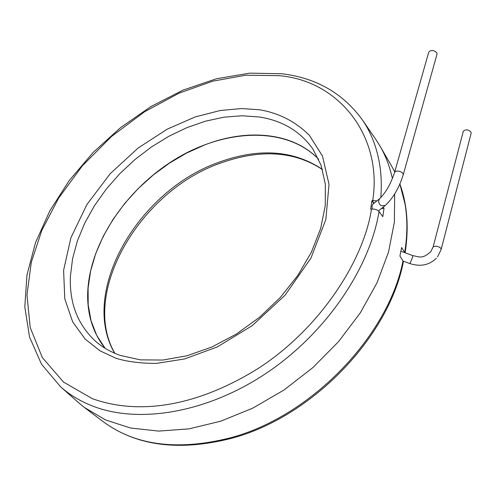 <?xml version="1.0" encoding="UTF-8"?>
<svg xmlns="http://www.w3.org/2000/svg" width="496" height="496" viewBox="0 0 496 496"><rect width="100%" height="100%" fill="white"/><g stroke="black" fill="none" stroke-linecap="round" stroke-linejoin="round"><path stroke-width="0.74" d="M399.875 184.016L405.058 204.154C407.594 219.213 407.47 235.271 404.68 252.315L404.885 252.706M371.485 209.076L370.673 209.163L371.913 200.694L372.725 200.558C382.776 136.735 339.456 80.619 279.043 75.665L245.793 75.212L212.846 81.139L179.019 93.18L144.609 111.73L111.594 136.412L82.367 165.813L58.795 197.867L41.813 230.386L31.291 262.347L26.976 294.953L30.206 327.54L42.334 357.585L63.513 382.069L92.293 398.648C137.262 414.848 194.94 407.774 258.149 368.478C320.633 328.147 363.859 259.978 371.485 209.076C374.833 208.878 377.357 209.703 379.049 211.544C369.563 269.068 325.419 333.752 265.949 373.451C206.417 413.137 138.384 424.055 92.423 405.976C80.327 401.227 69.781 394.89 60.772 386.967L78.69 402.783M318.649 159.278C292.845 132.246 247.144 128.259 204.247 145.099L186.515 153.109L169.403 163.153L153.221 175.032L138.26 188.517L124.794 203.36L113.082 219.3L103.348 236.059L95.815 253.32L90.675 270.766L88.09 288.058L88.189 304.835L91.047 320.72L96.701 335.333L105.127 348.297M105.053 348.248C92.764 332.649 86.986 313.956 87.724 292.175C89.739 242.358 127.261 187.699 177.196 158.069C227.032 128.458 286.744 126.505 318.618 159.204M394.673 193.961L394.37 222.189L388.517 252.08L377.084 282.664L360.307 312.846L338.663 341.515L312.889 367.579L283.923 390.048L252.855 408.103L220.863 421.154L189.112 428.848L158.708 431.092L130.622 428.023L105.654 419.994L84.425 407.495L78.672 402.802M230.603 438.557C310.862 417.886 388.3 338.204 403.291 262.322L403.006 260.964L399.931 256.054L401.599 247.504L404.68 252.315M383.203 207.111L383.997 208.227L382.819 216.671L379.049 211.544M441.167 249.395L471.15 133.201L470.989 132.048C468.112 129.45 465.546 129.196 463.295 131.279L463.276 131.359M372.26 209.021L371.981 206.466L372.787 204.234M403.267 174.697L436.995 54.25L436.815 52.812C433.814 49.997 431.136 49.743 428.773 52.043L428.742 52.148M375.881 139.506L379.849 145.781C385.411 155.298 389.509 165.862 392.125 177.463M372.725 200.558L376.929 200.861M373.779 203.434L371.913 200.694M383.997 208.227L381.312 208.624M322.406 169.365C293.675 150.251 259.47 147.777 219.784 161.932L218.302 162.483C138.266 190.743 78.852 292.032 114.681 353.245M394.742 171.87L391.387 165.67L394.735 171.876M403.006 260.964C388.151 336.809 309.845 417.458 229.282 438.111C177.208 450.994 135.036 445.414 102.765 421.358L84.425 407.495M115.711 358.155C126.716 361.646 140.3 363.388 156.445 363.382L184.555 358.961L217.254 346.958L252.166 325.686L285.076 295.188L310.911 258.174L325.853 219.517L329.022 184.32L322.412 155.924L309.368 135.303C293.539 119.598 275.64 112.394 259.334 109.746L241.54 108.556L220.125 110.527L195.114 116.963L167.202 129.177L138.018 148.106L110.186 173.718L86.868 204.581L70.86 237.906L63.606 270.32L64.79 298.914L72.726 321.978L85.182 339.115L100.043 350.852L115.711 358.155M259.228 116.982C282.292 120.559 300.154 131.204 312.809 148.912L321.036 165.156L325.326 184.214L325.277 205.58L320.645 228.52L311.407 252.142L297.786 275.478L280.259 297.519L259.495 317.322L236.375 334.044L211.879 347.014L187.042 355.762L162.911 360.04L140.436 359.867L120.416 355.465C110.831 352.117 102.56 347.398 95.623 341.31C77.661 324.688 69.254 302.975 70.413 276.179L72.59 258.614L77.438 240.783L84.791 223.045L94.445 205.741L106.194 189.199L119.778 173.705L134.943 159.551L151.398 146.996L168.845 136.276L186.967 127.608L205.431 121.191L223.876 117.199L241.936 115.76L259.228 116.982M403.056 261.045L409.584 263.475L410.136 263.109L412.653 257.009L412.598 255.576M60.772 386.967L41.509 364.213L29.531 336.995L24.8 306.801L26.97 274.939L35.532 242.575L49.873 210.757L69.322 180.42L93.161 152.427L120.627 127.565L150.902 106.566L183.129 90.086L216.38 78.765L249.643 73.154L281.833 73.749C316.076 77.841 342.91 93.198 362.334 119.815C371.163 132.668 376.96 147.69 379.738 164.883C381.35 175.237 381.697 186.149 380.792 197.613M437.534 256.866L441.149 249.469L440.944 248.409C438.334 246.097 435.73 245.613 433.126 246.946L463.295 131.279M394.599 172.372C395.678 170.816 397.811 170.649 401.004 171.864L402.994 173.47L403.236 174.797C399.044 187.996 393.068 198.208 385.318 205.431L381.374 205.766L379.744 204.532L378.46 201.605L379.496 198.778C385.609 193.006 390.637 184.208 394.599 172.372L428.773 52.043M372.285 200.626L374.021 203.236M322.462 169.558C294.55 151.131 260.84 148.887 221.334 162.818M399.9 183.96C407.29 204.538 409.026 227.484 405.108 252.786M230.516 438.582C178.405 451.552 135.823 445.817 102.765 421.358M432.921 247.324L430.9 251.571C422.09 259.65 419.151 256.612 412.616 255.583L400.923 251.23M385.088 205.611L378.442 210.905M221.272 162.843C140.281 190.29 79.769 293.173 114.867 353.319M391.387 165.67L379.849 145.781M362.334 119.815L375.863 139.519M436.424 258.193C429.17 265.236 420.23 267.003 409.603 263.481M379.496 198.778L372.651 204.346"/></g></svg>
